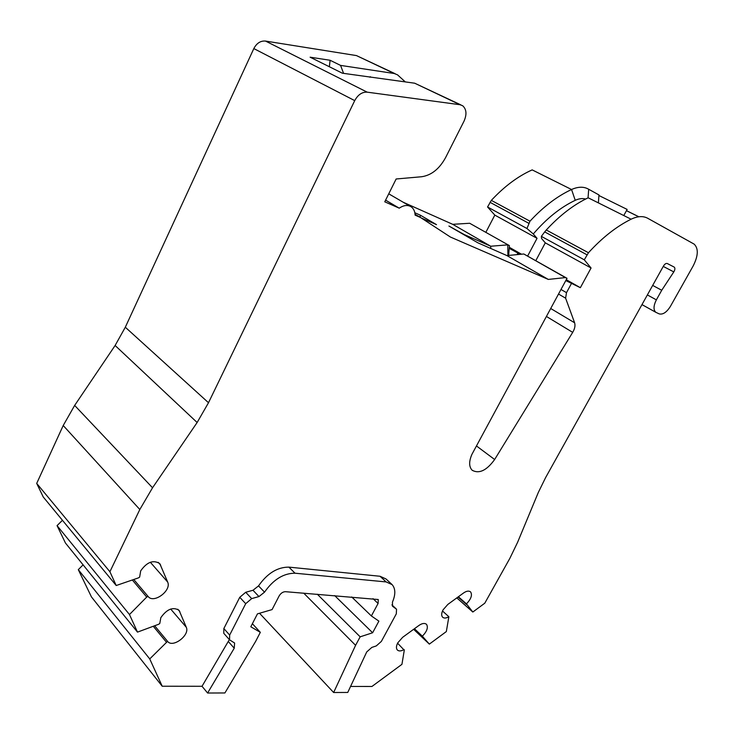<?xml version="1.0" encoding="UTF-8"?>
<svg xmlns="http://www.w3.org/2000/svg" width="734" height="734" viewBox="0 0 734 734"><rect width="100%" height="100%" fill="white"/><g stroke="black" fill="none" stroke-linecap="round" stroke-linejoin="round"><path stroke-width="1.1" d="M303.711 593.136L355.586 645.314L333.64 692.511L347.751 692.446L366.725 651.939L371.826 647.416L376.294 645.911L381.359 641.415L396.305 613.844L396.543 609.229L392.507 606.238L392.451 602.128C395.699 594.467 395.58 588.631 392.103 584.613L386.167 581.934L295.013 573.208L288.902 567.125L380.029 576.263L385.992 578.961L392.112 584.603M350.558 686.446L371.936 686.474L401.938 664.334L404.278 650.214L397.589 643.204M404.122 649.526C401.122 651.223 398.856 651.379 397.333 649.975C396.011 648.37 396.167 645.984 397.791 642.819L402.663 637.296L418.875 625.496C422.114 623.258 424.665 622.872 426.518 624.34C428.39 627.46 427.004 631.405 422.344 636.176L429.344 644.113L446.336 631.57L448.859 616.744C446.107 618.294 444.015 618.441 442.593 617.175C441.226 615.551 441.391 613.101 443.088 609.816L447.85 604.412L463.503 593.026C466.475 590.953 468.842 590.576 470.595 591.907C472.503 595.026 471.127 599.008 466.448 603.853L472.824 612.028L484.779 603.201L509.873 558.308L517.608 542.288L538.334 492.422L545.601 477.614L663.463 266.047C664.756 263.983 666.041 263.148 667.316 263.543L674.262 267.13C675.225 268.121 675.069 269.708 673.803 271.901L661.729 290.269L656.37 299.857C653.471 305.647 653.269 309.785 655.765 312.271L659.187 313.886C662.921 314.803 666.665 312.308 670.408 306.381L693.171 265.937C698.291 255.762 698.621 248.496 694.153 244.128L648.195 218.539C643.544 215.787 637.846 216.007 631.112 219.2C616.468 226.467 602.256 237.642 588.457 252.744L584.282 259.818L591.063 268.002L580.355 287.691L565.804 280.581M116.211 585.521L43.251 496.991L36.7 483.412L109.907 571.731L116.211 585.521L138.387 577.906L139.643 577.098L140.689 570.869C146.965 561.996 153.342 559.583 159.801 563.629L167.664 582.044C171.784 590.54 153.672 604.045 148.112 596.467L146.717 597.054L129.468 614.541L137.497 632.121L158.572 624.304L159.773 623.505L160.838 617.633C166.939 609.073 173.022 606.633 179.087 610.33L186.298 627.276C190.143 635.167 172.646 648.416 167.554 641.342L149.736 658.921L162.214 686.235L91.438 596.898L78.299 569.657L83.107 564.859M442.51 611L448.859 616.744M403.223 202.254L452.722 224.329L469.677 223.264L509.405 245.615L508.671 255.423M509.405 245.615L469.677 223.264M485.88 232.274L494.817 215.108L487.569 206.988L526.966 228.513L533.288 233.972C546.491 218.558 560.473 207.337 575.236 200.318L571.557 189.51C578.199 186.555 583.906 186.473 588.686 189.262L598.953 194.932L598.403 202.896M491.34 200.373L529.976 221.209C543.261 206.814 557.124 196.253 571.557 189.51L532.168 169.884C517.901 176.288 504.295 186.454 491.34 200.373L487.569 206.988M137.497 632.121L65.464 543.041L57.059 525.627L62.454 520.287M36.7 483.412L63.216 425.518L74.657 405.425L115.119 345.485L125.312 327.226L253.826 48.582L354.724 100.622L208.502 402.727L197.134 422.509L152.544 487.771L139.818 509.506L63.216 425.518M395.167 73.73L356.449 55.582L265.515 41.067C260.57 40.664 256.671 43.168 253.826 48.582M460.906 104.907L414.692 83.208L342.356 73.198L310.115 57.188L330.089 60.261L340.567 65.399L394.241 73.51L397.553 74.859L405.205 81.823M265.515 41.067L367.202 92.163L460.025 104.723L462.677 105.751C466.521 109.238 466.98 114.366 464.035 121.147L445.648 157.489C439.437 168.884 431.418 175.307 421.582 176.747L396.149 178.986L384.763 201.813L399.241 208.172C403.939 205.006 408.049 204.658 411.572 207.107C413.783 208.915 414.958 211.585 415.105 215.135L420.527 217.512L450.392 237.027L548.307 279.425L506.928 255.579L477.935 242.844L448.914 226.026L464.191 234.531L490.716 246.229L452.722 224.329M109.907 571.731L139.818 509.506M78.299 569.657L149.736 658.921M223.852 628.552L239.761 597.302L245.697 603.687L229.659 635.084L223.852 628.552L223.778 633.314L229.568 639.846L234.605 643.021L234.238 648.214L207.594 693.024L202.024 686.281L162.214 686.235M207.594 693.024L224.907 692.96L255.643 641.397L260.322 632.332L252.386 623.698M333.64 692.511L259.533 613.257M598.916 195.51L627.139 209.419L623.79 215.548M414.838 212.75L420.298 215.163L436.519 224.65L421.132 217.915M369.863 77.217L370.367 76.721M550.711 308.5L574.612 322.786L565.611 298.178L566.501 292.655L571.336 283.728M574.612 322.786C575.456 325.529 574.814 328.722 572.694 332.364L494.643 459.512C486.679 470.485 479.192 474.072 472.182 470.274C468.907 466.806 468.824 461.484 471.944 454.309L567.024 278.305L565.4 277.59L548.307 279.425M367.202 92.163C362.101 91.888 357.944 94.714 354.724 100.622M202.024 686.281L229.347 639.598M239.761 597.302L245.716 592.274L252.982 590.264L258.533 585.897C267.295 573.346 277.415 567.088 288.902 567.125M340.567 65.399L343.576 73.382M330.089 60.261L329.373 66.748M153.268 626.267L166.269 641.993M456.805 597.898L472.824 612.028M588.062 197.85L588.686 189.262M529.976 221.209L526.966 228.513M585.604 199.052C582.502 198.143 579.053 198.575 575.236 200.318M533.288 233.972L537.049 238.321L527.673 255.982M520.204 254.313L509.203 248.34M517.085 254.588L517.791 253.239M507.91 255.487L507.754 244.872L490.716 246.229L490.752 248.477M565.4 277.59L523.828 253.992L506.928 255.579M415.059 214.31L420.527 217.512M420.114 217.273L420.298 215.163M258.533 585.897L264.534 592.154C273.36 579.548 283.517 573.236 295.013 573.208M264.534 592.154L258.964 596.558L251.679 598.614L245.716 592.274M245.697 603.687L251.679 598.614M229.568 639.846L229.659 635.084M523.828 253.992L567.024 278.305M631.112 219.2L588.173 197.795C573.676 204.685 559.721 215.42 546.289 229.999L544.692 231.907L586.998 254.808M154.645 625.763L167.453 641.204M260.322 632.332L250.808 626.772L257.441 613.872L272.085 609.587L279.113 595.98C280.801 593.2 282.911 591.769 285.443 591.687L378.258 599.522L378.083 603.476L371.376 615.954L378.891 621.138L372.624 632.763L360.155 636.828L355.586 645.314M317.299 594.219L360.155 636.828M371.376 615.954L351.705 596.962M458.016 597.017L466.567 604.541M652.673 285.407L661.729 290.269M535.829 260.607L545.289 242.844L541.545 238.495L541.353 236.366L544.692 231.907M334.686 595.604L372.624 632.763M458.383 596.751L466.448 603.853M537.049 238.321L494.817 215.108M509.286 247.275L521.461 254.203M385.598 200.134L399.241 208.172M541.353 236.366L584.282 259.818M566.281 279.691L580.355 287.691M591.063 268.002L545.289 242.844M422.344 636.176L414.435 628.735M147.947 596.256L133.772 579.493M422.481 636.864L414.104 628.974M146.717 597.054L132.322 579.988M429.344 644.113L413.637 629.313M129.468 614.541L57.059 525.627M394.241 73.51L356.449 55.582M460.025 104.723L414.692 83.208M208.502 402.727L125.312 327.226M115.119 345.485L197.134 422.509M152.544 487.771L74.657 405.425M638.846 216.759L626.469 210.649M656.37 299.857L647.36 294.93M490 202.3L528.764 223.283M391.91 604.899L396.296 609.009M380.029 576.263L386.167 581.934M258.964 596.558L252.982 590.264M234.238 648.214L228.476 641.681M476.458 445.951L494.643 459.512M572.694 332.364L546.417 316.455M565.611 298.178L558.528 294.05M546.289 229.999L588.457 252.744M373.01 598.66L378.083 603.476M566.501 292.655L560.996 289.471M170.683 609.036L186.298 627.276M663.252 266.414L673.803 271.901M160.691 565.125L158.25 562.354M177.784 609.238L179.848 611.624M167.664 582.044L150.332 562.253M641.975 304.61L655.765 312.271M626.441 210.686L638.764 216.769M391.91 604.88L396.543 609.229M388.745 193.822L409.82 206.089M668.977 264.396L674.262 267.13"/></g></svg>
